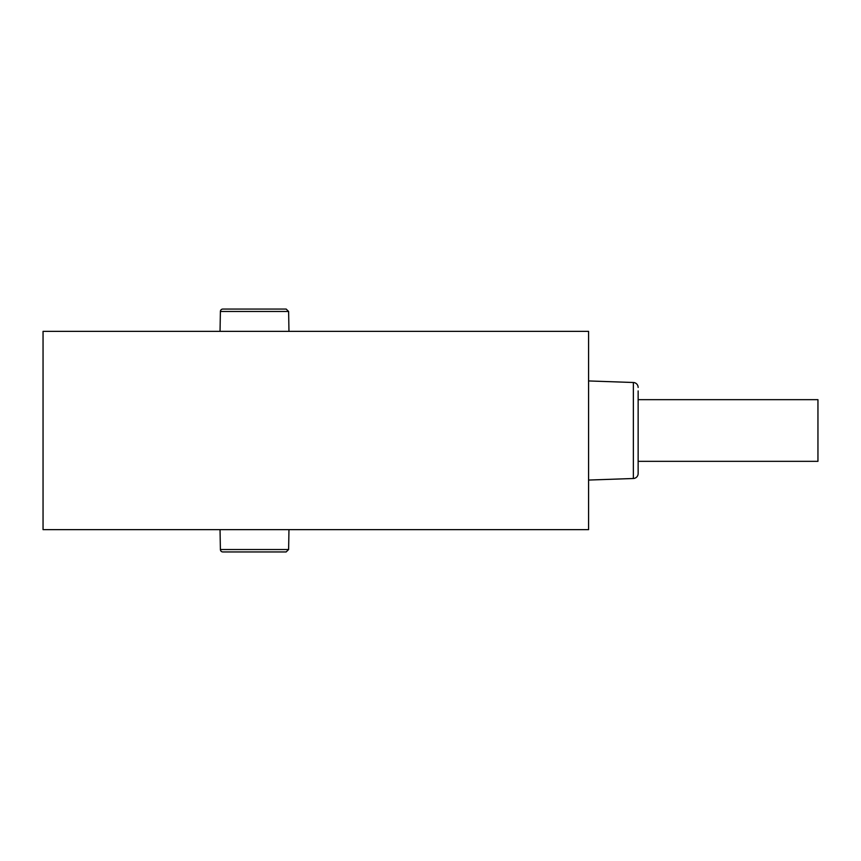 <?xml version="1.0" encoding="UTF-8"?>
<svg xmlns="http://www.w3.org/2000/svg" width="861" height="861" viewBox="0 0 861 861"><rect width="100%" height="100%" fill="white"/><g stroke="black" fill="none" stroke-linecap="round" stroke-linejoin="round"><path stroke-width="1.29" d="M638.141 387.45A4.962 4.962 0 0 0 633.362 382.499L633.362 478.501A4.962 4.962 0 0 0 638.141 473.55L638.141 390.926M222.859 551.944L254.501 551.944L222.859 551.944A2.465 2.465 0 0 1 220.394 549.522L220.039 529.633M288.618 311.478L220.394 311.478A2.465 2.465 0 0 1 222.859 309.056L286.153 309.056L288.618 311.478L288.962 331.367M254.501 551.944L286.153 551.944L254.501 551.944M638.141 461.335L817.95 461.335L817.95 399.665L638.141 399.665M588.58 529.633L43.05 529.633L43.05 331.367L588.58 331.367L588.58 529.633M220.394 549.522L288.618 549.522L288.962 529.633M633.362 382.499L588.58 380.939M633.362 478.501L588.58 480.061M220.394 311.478L220.039 331.367M288.618 549.522L286.153 551.944"/></g></svg>
